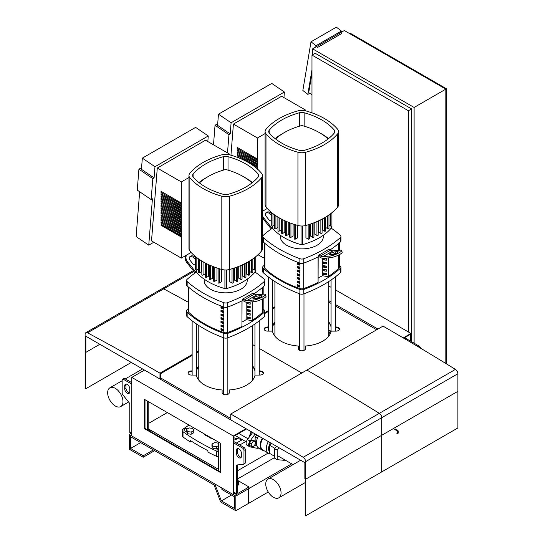 <?xml version="1.0" encoding="UTF-8"?>
<svg xmlns="http://www.w3.org/2000/svg" width="543" height="543" viewBox="0 0 543 543"><rect width="100%" height="100%" fill="white"/><g stroke="black" fill="none" stroke-linecap="round" stroke-linejoin="round"><path stroke-width="0.81" d="M191.129 252.454L181.335 258.115L181.335 181.925L188.971 177.52M228.671 154.599L229.546 154.09L229.546 154.809M181.335 233.497L161.033 221.782L161.033 222.949L181.586 234.528M161.033 222.949L181.335 234.671M161.285 221.924L161.285 222.806M181.335 231.155L161.033 219.433L161.033 220.607L181.586 232.18M161.033 220.607L181.335 232.329M161.285 219.582L161.285 220.458M181.335 228.813L161.033 217.091L161.033 218.266L181.586 229.838M161.033 218.266L181.335 229.981M161.285 217.234L161.285 218.116M181.335 226.465L161.033 214.75L161.033 215.917L181.586 227.49M161.033 215.917L181.335 227.639M161.285 214.892L161.285 215.775M181.335 224.123L161.033 212.401L161.033 213.575L181.586 225.148M161.033 213.575L181.335 225.297M161.285 212.551L161.285 213.426M181.335 221.782L161.033 210.06L161.033 211.227L181.586 222.806M161.033 211.227L181.335 222.949M161.285 210.202L161.285 211.084M181.335 219.433L161.033 207.711L161.033 208.885L181.586 220.458M161.033 208.885L181.335 220.607M161.285 207.86L161.285 208.743M181.335 217.091L161.033 205.369L161.033 206.544L181.586 218.116M161.033 206.544L181.335 218.266M161.285 205.519L161.285 206.394M181.335 214.743L161.033 203.028L161.033 204.195L181.586 215.775M161.033 204.195L181.335 215.917M161.285 203.17L161.285 204.053M181.335 212.401L161.033 200.679L161.033 201.853L181.586 213.426M161.033 201.853L181.335 213.575M161.285 200.829L161.285 201.704M181.335 210.06L161.033 198.338L161.033 199.512L181.586 211.084M161.033 199.512L181.335 211.227M161.285 198.487L161.285 199.362M181.335 207.711L161.033 195.996L161.033 197.163L181.586 208.743M161.033 197.163L181.335 208.885M161.285 196.138L161.285 197.021M181.335 205.369L161.033 193.647L161.033 194.822L181.586 206.394M161.033 194.822L181.335 206.544M161.285 193.797L161.285 194.672M181.335 203.028L161.033 191.306L161.033 192.48L181.586 204.053M161.033 192.48L181.335 204.195M161.285 191.448L161.285 192.331M181.335 181.925L157.287 168.045L205.505 140.209L229.546 154.09M161.285 224.273L161.285 225.148L181.586 236.87M181.335 235.845L161.033 224.123L161.285 225.148M157.287 168.045L151.517 240.902L181.335 258.115M161.033 225.297L181.335 237.013M153.825 242.232L148.755 245.158L152.427 198.819L151.158 199.552L152.821 178.62L138.913 169.185L141.58 167.644M207.82 141.547L208.261 135.954L154.972 166.721L154.09 177.887L152.821 178.62M148.755 245.158L136.117 236.578L139.666 191.76M138.913 169.185L137.257 190.118L151.158 199.552M154.09 177.887L141.445 169.307L142.334 158.142L195.623 127.381L208.261 135.954M154.972 166.721L142.334 158.142M267.258 208.505L262.418 211.302M304.799 110.65L305.675 110.141L305.675 110.853M257.715 169.28L257.463 137.976L265.099 133.564M237.413 156.873L237.413 157.368M257.463 168.452L255.203 167.149M240.176 158.468L237.162 156.73L237.162 157.273M257.463 166.104L237.162 154.382L237.162 155.556L257.715 167.129M237.162 155.556L257.463 167.278M237.413 154.531L237.413 155.413M257.463 163.762L237.162 152.04L237.162 153.214L257.715 164.787M237.162 153.214L257.463 164.936M237.413 152.189L237.413 153.065M257.463 161.42L237.162 149.698L237.162 150.866L257.715 162.445M237.162 150.866L257.463 162.588M237.413 149.841L237.413 150.723M257.463 159.072L237.162 147.35L237.162 148.524L257.715 160.097M237.162 148.524L257.463 160.246M237.413 147.499L237.413 148.375M257.463 137.976L233.415 124.096L281.634 96.254L305.675 110.141M233.415 124.096L230.951 155.21M283.948 97.591L284.389 91.998L231.101 122.766L230.218 133.931L228.949 134.664L227.503 152.909M213.494 144.818L215.042 125.236L217.709 123.695M228.949 134.664L215.042 125.236M230.218 133.931L217.573 125.358L218.462 114.193L271.751 83.425L284.389 91.998M231.101 122.766L218.462 114.193M233.307 494.605L233.816 494.313L233.816 436.294L246.502 428.97L245.999 429.262L245.999 428.678L144.492 370.075L131.806 377.399L131.806 436.002L233.307 494.605L233.307 436.002L245.999 428.678M160.477 377.84L230.768 418.422M220.621 472.627L220.621 443.326L144.492 399.376L144.492 428.678L220.621 472.627M144.492 428.678L145.001 428.386L145.001 399.668M220.621 472.043L145.001 428.386M233.307 436.002L131.806 377.399M305.634 515.85L305.634 479.225L381.763 435.269L381.763 471.894L305.634 515.85L305.125 515.558L305.125 478.933L305.634 479.225L304.867 478.783L304.867 462.67L230.768 419.888L230.768 414.024L306.897 370.075A2919.439 1685.547 60 0 1 379.313 413.345A3.591 2.07 60 0 1 381.763 417.689L381.763 435.269L305.634 479.225L305.634 461.638A3.591 2.07 -120 0 0 303.184 457.301A2919.439 1685.547 -120 0 0 230.768 414.024M455.441 369.396A3.591 2.07 60 0 1 457.892 373.733L457.892 391.32L381.763 435.269L381.763 417.689A3.591 2.07 -120 0 0 379.313 413.345A2919.439 1685.547 -120 0 0 306.897 370.075L383.025 326.119A2919.439 1685.547 60 0 1 455.441 369.396L303.184 457.301M457.892 427.945L381.763 471.894L381.763 435.269L457.892 391.32L457.892 427.945M259.249 371.521L259.792 371.521A3.591 2.07 180 0 1 263.341 373.299M192.141 370.93L191.604 370.93A3.591 2.07 0 0 0 188.014 373.007A3.591 2.07 0 0 0 191.604 375.077L196.308 375.077A29.607 17.091 0 0 0 222.107 389.969L222.107 392.684A3.591 2.07 0 0 0 225.698 394.761A3.591 2.07 0 0 0 229.282 392.684L229.282 389.969A29.607 17.091 0 0 0 255.088 375.077L259.792 375.077A3.591 2.07 0 0 0 263.375 373.007A3.591 2.07 0 0 0 259.792 370.93L259.249 370.93M188.048 373.299A3.591 2.07 180 0 1 191.604 371.521L192.141 371.521M252.61 344.588L254.945 345.939L252.61 344.588M259.249 348.423L301.827 373.007L259.249 348.423M198.779 365.88A29.607 17.091 0 0 0 196.451 370.353M254.945 370.353A29.607 17.091 0 0 0 252.61 365.88M196.451 370.937A29.607 17.091 180 0 1 198.779 366.471M252.61 366.471A29.607 17.091 180 0 1 254.945 370.937M222.107 392.684L222.107 390.56M335.377 327.565L335.92 327.565A3.591 2.07 180 0 1 339.47 329.343M268.269 326.981L267.733 326.981A3.591 2.07 0 0 0 264.142 329.051A3.591 2.07 0 0 0 267.733 331.121L272.437 331.121A29.607 17.091 0 0 0 298.236 346.02L298.236 348.735A3.591 2.07 0 0 0 301.827 350.805A3.591 2.07 0 0 0 305.41 348.735L305.41 346.02A29.607 17.091 0 0 0 331.216 331.121L335.92 331.121A3.591 2.07 0 0 0 339.504 329.051A3.591 2.07 0 0 0 335.92 326.981L335.377 326.981M264.176 329.343A3.591 2.07 180 0 1 267.733 327.565L268.269 327.565M328.739 300.639L331.074 301.983M335.377 304.474L377.955 329.051M274.907 321.931A29.607 17.091 0 0 0 272.579 326.397M331.074 326.397A29.607 17.091 0 0 0 328.739 321.931M272.579 326.981A29.607 17.091 180 0 1 274.907 322.515M328.739 322.515A29.607 17.091 180 0 1 331.074 326.981M298.236 348.735L298.236 346.604M410.433 341.065L410.433 334.325L403.734 338.194M328.739 302.105L331.074 303.449M335.377 305.94L376.686 329.784M331.033 331.848L328.739 330.524M328.739 329.94L331.074 331.284M410.942 341.357L410.942 333.45L403.232 337.902M410.942 333.45L335.377 289.819M331.074 287.335L328.739 285.985M394.7 429.465L396.858 430.708A0.896 0.516 60 0 1 397.49 431.807L397.49 433.273A0.896 0.516 60 0 1 397.306 433.687A0.896 0.516 60 0 1 396.858 433.64M397.306 433.687L398.067 433.246A0.896 0.516 -120 0 0 398.257 432.832L398.257 431.373A0.896 0.516 -120 0 0 397.619 430.273L395.46 429.024M99.831 344.289L85.875 352.346L85.875 336.232L159.975 379.007L160.477 378.715L160.477 373.733L192.141 355.455M198.779 351.626L196.451 352.97M193.905 271.412L163.687 288.856A3.591 2.07 -120 0 0 161.984 288.733A3.591 2.07 60 0 1 163.687 288.856A2919.439 1685.547 60 0 1 188.224 302.2A2919.439 1685.547 -120 0 0 163.687 288.856L87.559 332.811A2919.439 1685.547 60 0 1 159.975 373.15L192.141 354.579M159.975 379.007L159.975 373.15M196.451 352.088L198.779 350.744M85.875 352.346L85.108 351.905L85.108 334.325A3.591 2.07 60 0 1 85.855 332.683A3.591 2.07 60 0 1 87.559 332.811M85.618 388.829L85.618 352.197L85.108 351.905L85.108 388.537L85.618 388.829L131.297 362.452M274.907 307.671L272.579 309.015M268.269 311.506L264.808 313.501M264.353 258.244A2919.439 1685.547 -120 0 0 257.979 254.748M264.808 312.619L268.269 310.623M272.579 308.139L274.907 306.795M131.806 434.128L130.334 433.28A2.695 1.554 -60 0 1 129.777 432.045L129.777 404.325A1.792 1.038 -120 0 0 129.139 402.689L122.793 394.795A1.792 1.038 60 0 1 122.161 393.159L122.161 380.039A1.792 1.038 60 0 1 122.535 379.218A1.792 1.038 60 0 1 123.431 379.306L131.806 384.139M233.816 492.114L236.354 493.58A2.695 1.554 120 0 0 236.911 494.816A2.695 1.554 120 0 0 238.255 494.68L249.04 488.456L249.04 486.99L238.255 493.214A0.896 0.516 -60 0 1 237.807 493.261A0.896 0.516 -60 0 1 237.624 492.847L237.624 465.127A1.792 1.038 60 0 1 237.637 464.896M147.54 401.134L147.54 429.852L148.809 429.119L218.591 469.41M218.591 442.158L218.591 470.869M236.354 493.58L236.354 465.86A1.792 1.038 60 0 1 236.728 465.039A1.792 1.038 60 0 1 236.986 464.957L243.332 464.387A1.792 1.038 -120 0 0 243.597 464.306A1.792 1.038 -120 0 0 243.97 463.484L243.97 450.357A1.792 1.038 -120 0 0 242.701 448.165L233.816 443.034M124.7 388.829A3.591 2.07 -120 0 0 126.268 392.44A3.591 2.07 -120 0 0 129.03 393.397A3.591 2.07 -120 0 0 129.777 391.754L129.777 388.829A3.591 2.07 -120 0 0 128.209 385.218A3.591 2.07 -120 0 0 125.44 384.254A3.591 2.07 -120 0 0 124.7 385.897L124.7 388.829L125.969 388.096L125.969 385.163A3.591 2.07 60 0 1 126.193 384.091M236.354 450.357A3.591 2.07 60 0 1 237.094 448.715A3.591 2.07 60 0 1 239.863 449.679A3.591 2.07 60 0 1 241.431 453.29L241.431 456.222A3.591 2.07 60 0 1 240.685 457.864A3.591 2.07 60 0 1 237.922 456.901A3.591 2.07 60 0 1 236.354 453.29L236.354 450.357L237.624 449.624L237.624 452.557A3.591 2.07 -120 0 0 241.207 457.294M237.624 480.392L249.04 486.99M237.848 448.552A3.591 2.07 -120 0 0 237.624 449.624M244.601 463.654A1.792 1.038 -120 0 0 244.866 463.573A1.792 1.038 -120 0 0 245.232 462.751L245.232 449.624A1.792 1.038 -120 0 0 243.97 447.432L233.816 441.568M129.546 392.833A3.591 2.07 60 0 1 125.969 388.096M122.535 379.218L123.804 378.485A1.792 1.038 60 0 1 124.7 378.573L131.806 382.672M148.809 401.868L148.809 429.119A1.792 1.038 -120 0 0 150.065 431.312M141.465 443.047L145.103 445.145M148.809 429.269L151.069 430.572L150.587 431.61M151.069 431.889L151.069 430.572M232.648 495.691L229.01 493.594M237.624 486.195L238.621 484.051L238.621 481.118L237.624 480.541M237.624 483.263L238.621 481.118M328.739 331.99L330.606 333.069M420.574 348.192A1.792 1.038 -120 0 0 419.318 346.19L404.596 337.698M330.049 334.21L328.739 333.456M129.268 434.536L129.268 449.19L143.223 457.247L143.223 455.781L130.537 448.457L130.537 436.735L214.03 484.94L220.621 501.929L235.845 510.725L235.845 496.071L221.89 488.014L221.89 489.481L234.576 496.804L234.576 508.526L221.354 500.89L214.763 483.894L129.268 434.536L130.89 433.599M154.64 450.656L143.223 457.247M153.377 449.923L143.223 455.781M140.685 442.599L130.537 448.457M268.256 492.012L235.845 510.725M291.679 463.837L248.538 488.748L248.538 503.395L248.538 488.748L235.845 496.071M231.427 495.073L221.354 500.89M218.591 444.004L218.184 443.122L214.58 442.565L211.94 444.093L211.94 446.285L212.91 448.369L216.508 448.925L218.591 447.724M211.94 444.093L212.91 446.17L212.91 448.369M212.91 446.17L216.508 446.726L216.508 448.925M216.508 446.726L218.591 445.525M186.568 429.438L186.568 431.637L187.532 433.714L191.136 434.271L193.77 432.751L193.77 430.551L192.806 428.475L189.202 427.918L186.568 429.438L187.532 431.522L187.532 433.714M187.532 431.522L191.136 432.079L191.136 434.271M191.136 432.079L193.77 430.551M311.974 69.748L307.847 94.38L302.851 90.477L311.003 41.804L336.382 27.15L341.377 31.053L315.999 45.707L315.782 47.017M311.974 73.169L308.702 92.704L311.974 94.591M316.413 46.65L340.522 32.736L341.791 33.469L317.682 47.384L316.413 46.65M311.003 41.804L315.999 45.707M341.16 32.37L341.377 31.053M309.734 93.294L307.847 94.38M414.112 343.19L414.112 107.453L312.612 48.85L312.612 54.714M312.612 48.85L344.33 30.537L445.837 89.14L414.112 107.453M445.837 363.484L445.837 89.14L446.468 88.774L446.468 363.871M349.407 33.469L350.038 33.103L446.468 88.774M311.974 112.842L311.974 55.081L315.15 53.248L411.574 108.919L411.574 341.723M411.574 108.919L408.404 110.752L408.404 331.983M311.974 55.081L408.404 110.752M233.816 437.414A4.303 2.484 120 0 0 234.325 437.902A4.303 2.484 120 0 0 234.773 438.072L241.309 439.396A11.844 6.835 120 0 0 242.097 439.484M235.18 435.506A1.975 1.14 120 0 0 235.492 435.88A1.975 1.14 120 0 0 235.995 435.961M273.4 497.286A10.819 6.244 60 0 1 266.335 487.75A10.819 6.244 60 0 1 267.991 479.082A10.819 6.244 60 0 1 273.4 479.618A10.819 6.244 60 0 1 280.473 489.155A10.819 6.244 60 0 1 278.81 497.822A10.819 6.244 60 0 1 273.4 497.286M255.359 441.378L253.737 440.434L251.708 440.258L249.678 442.783L249.678 445.491L251.3 446.427L253.33 446.604L255.359 444.079L255.359 441.378L253.33 441.194L251.708 440.258M253.33 441.194L251.3 443.719L249.678 442.783M251.3 443.719L251.3 446.427M263.898 450.615A10.405 6.007 -60 0 1 262.364 450.147L258.556 447.948A10.405 6.007 -60 0 1 258.556 435.927M262.364 450.147A10.405 6.007 -60 0 1 262.364 438.126M270.075 453.67A10.046 5.803 -60 0 1 268.378 453.201L262.798 449.977A10.046 5.803 -60 0 1 262.798 438.377M268.378 453.201A10.046 5.803 -60 0 1 268.378 441.602M269.599 452.047A8.613 4.975 -60 0 1 270.366 442.749M284.722 459.819L284.315 460.321L277.174 459.683L274.636 458.217L274.636 448.694L276.55 446.319M277.174 459.683L277.174 450.161L279.088 447.778M274.636 448.694L277.174 450.161M256.764 434.895L255.135 436.925L255.135 441.242M257.43 438.249L255.135 436.925M255.135 444.364L255.135 445.043L256.954 446.095M274.636 456.303L269.599 453.398L269.599 445.274L271.228 443.244M269.599 445.274L274.914 448.348M255.095 441.221A8.668 5.002 -60 0 1 255.095 441.004A8.668 5.002 -60 0 1 255.135 440.197M252.651 432.52L247.465 439.565A4.303 2.484 120 0 0 247.017 445.226L249.556 446.692A4.303 2.484 -60 0 1 250.004 441.031L255.19 433.986M258.848 448.111A11.844 6.835 -60 0 1 256.534 448.185L250.004 446.862A4.303 2.484 -60 0 1 249.556 446.692M249.794 436.402A9.693 5.593 -60 0 1 251.558 431.889M249.726 436.497A9.333 5.389 -60 0 1 251.484 431.841M249.42 436.911A9.693 5.593 -60 0 1 251.3 431.739M239.212 433.674A9.693 5.593 -60 0 1 239.164 433.205M198.779 368.649L197.265 368.826M198.324 379.523L198.779 379.591M274.907 324.694L273.394 324.87M274.453 335.567L274.907 335.642M115.306 388.347A10.819 6.244 -120 0 0 109.896 387.811A10.819 6.244 -120 0 0 108.24 396.478A10.819 6.244 -120 0 0 115.306 406.015A10.819 6.244 -120 0 0 120.722 406.551A10.819 6.244 -120 0 0 122.379 397.876A10.819 6.244 -120 0 0 115.306 388.347M193.091 176.855A5.382 3.109 180 0 1 192.561 175.511A5.382 3.109 180 0 1 193.091 174.16A64.61 37.304 180 0 1 223.363 156.683A5.382 3.109 180 0 1 228.026 156.683A64.61 37.304 180 0 1 258.298 174.16A5.382 3.109 180 0 1 258.828 175.511A5.382 3.109 180 0 1 258.298 176.855A64.61 37.304 180 0 1 228.026 194.333A5.382 3.109 180 0 1 223.363 194.333A64.61 37.304 180 0 1 193.091 176.855L193.091 174.16M188.971 175.511L188.971 248.762A8.973 5.179 0 0 0 189.86 251.009A68.201 39.374 0 0 0 221.815 269.457A8.973 5.179 0 0 0 229.58 269.457A68.201 39.374 0 0 0 261.536 251.009A8.973 5.179 0 0 0 262.418 248.762L262.418 175.511A8.973 5.179 180 0 1 261.536 177.751A68.201 39.374 180 0 1 229.58 196.199A8.973 5.179 180 0 1 221.815 196.199A68.201 39.374 180 0 1 189.86 177.751A8.973 5.179 180 0 1 188.971 175.511A8.973 5.179 180 0 1 189.86 173.265A68.201 39.374 180 0 1 221.815 154.816A8.973 5.179 180 0 1 229.58 154.816A68.201 39.374 180 0 1 261.536 173.265A8.973 5.179 180 0 1 262.418 175.511M269.219 132.899A5.382 3.109 180 0 1 268.69 131.555A5.382 3.109 180 0 1 269.219 130.211A64.61 37.304 180 0 1 299.492 112.734A5.382 3.109 180 0 1 304.155 112.734A64.61 37.304 180 0 1 334.427 130.211A5.382 3.109 180 0 1 334.956 131.555A5.382 3.109 180 0 1 334.427 132.899A64.61 37.304 180 0 1 304.155 150.377A5.382 3.109 180 0 1 299.492 150.377A64.61 37.304 180 0 1 269.219 132.899L269.219 130.211M265.099 131.555L265.099 204.813A8.973 5.179 0 0 0 265.989 207.053A68.201 39.374 0 0 0 297.944 225.501A8.973 5.179 0 0 0 305.709 225.501A68.201 39.374 0 0 0 337.665 207.053A8.973 5.179 0 0 0 338.547 204.813L338.547 131.555A8.973 5.179 180 0 1 337.665 133.795A68.201 39.374 180 0 1 305.709 152.244A8.973 5.179 180 0 1 297.944 152.244A68.201 39.374 180 0 1 265.989 133.795A8.973 5.179 180 0 1 265.099 131.555A8.973 5.179 180 0 1 265.989 129.315A68.201 39.374 180 0 1 297.944 110.867A8.973 5.179 180 0 1 305.709 110.867A68.201 39.374 180 0 1 337.665 129.315A8.973 5.179 180 0 1 338.547 131.555M242.042 264.991L242.042 279.116A0.719 0.414 180 0 1 240.814 279.407L238.73 278.206L238.73 266.389M237.814 266.749L237.814 281.016A0.719 0.414 180 0 1 236.585 281.308L234.433 280.066L234.433 267.964M233.259 268.351L233.259 282.72A0.719 0.414 180 0 1 232.031 283.012L229.791 281.722L229.791 269.396M244.73 263.715L244.73 277.33L242.694 276.156L242.694 264.692M196.152 270.115L196.152 271.615A1.792 1.038 0 0 0 196.328 272.07A61.02 35.227 0 0 0 224.917 288.577A1.792 1.038 0 0 0 226.472 288.577A61.02 35.227 0 0 0 255.067 272.07A1.792 1.038 0 0 0 255.244 271.615L255.244 270.115M251.613 259.737L251.613 272.634L249.637 271.493L249.637 261M248.327 261.774L248.327 275.077L246.332 273.923L246.332 262.887M248.327 275.077A0.719 0.414 0 0 0 249.556 274.778L249.556 261.047M251.613 272.634A0.719 0.414 0 0 0 252.834 272.342L252.834 258.896M252.834 269.002L254.565 270A0.719 0.414 0 0 0 255.794 269.708L255.794 256.649M244.73 277.33A0.719 0.414 0 0 0 245.952 277.039L245.952 263.084M209.354 264.991L209.354 279.116A0.719 0.414 0 0 0 210.575 279.407L212.659 278.206L212.659 266.389M213.575 266.749L213.575 281.016A0.719 0.414 0 0 0 214.804 281.308L216.956 280.066L216.956 267.964M218.13 268.351L218.13 282.72A0.719 0.414 0 0 0 219.358 283.012L221.598 281.722L221.598 269.396M208.695 264.692L208.695 276.156L206.666 277.33A0.719 0.414 0 0 1 205.437 277.039L205.437 263.084M205.064 262.887L205.064 273.923L203.062 275.077A0.719 0.414 180 0 1 201.84 274.778L201.84 261.047M201.752 261L201.752 271.493L199.783 272.634A0.719 0.414 180 0 1 198.555 272.342L198.555 258.896M198.555 269.002L196.824 270A0.719 0.414 180 0 1 195.602 269.708L195.602 256.649M199.43 182.916A61.02 35.227 180 0 1 208.186 176.536A61.02 35.227 180 0 1 224.917 169.688A1.792 1.038 180 0 1 226.472 169.688A61.02 35.227 180 0 1 243.203 176.536A61.02 35.227 180 0 1 251.959 182.916M252.441 182.543A64.61 37.304 0 0 0 245.741 178.002L243.203 176.536M208.186 176.536L205.648 178.002A64.61 37.304 0 0 0 198.948 182.543M318.171 221.035L318.171 235.167A0.719 0.414 180 0 1 316.942 235.458L314.859 234.257L314.859 222.44M313.942 222.8L313.942 237.06A0.719 0.414 180 0 1 312.714 237.352L310.562 236.11L310.562 224.015M309.388 224.402L309.388 238.771A0.719 0.414 180 0 1 308.159 239.063L305.919 237.766L305.919 225.44M320.859 219.759L320.859 233.381L318.822 232.207L318.822 220.736M272.281 226.159L272.281 227.666A1.792 1.038 0 0 0 272.457 228.114A61.02 35.227 0 0 0 301.046 244.621A1.792 1.038 0 0 0 302.6 244.621A61.02 35.227 0 0 0 331.196 228.114A1.792 1.038 0 0 0 331.373 227.666L331.373 226.159M327.741 215.781L327.741 228.678L325.766 227.544L325.766 217.044M324.456 217.824L324.456 231.121L322.461 229.967L322.461 218.931M324.456 231.121A0.719 0.414 0 0 0 325.685 230.829L325.685 217.098M327.741 228.678A0.719 0.414 0 0 0 328.963 228.386L328.963 214.947M328.963 225.053L330.694 226.051A0.719 0.414 0 0 0 331.922 225.759L331.922 212.7M320.859 233.381A0.719 0.414 0 0 0 322.08 233.09L322.08 219.134M285.482 221.035L285.482 235.167A0.719 0.414 0 0 0 286.704 235.458L288.788 234.257L288.788 222.44M289.704 222.8L289.704 237.06A0.719 0.414 0 0 0 290.933 237.352L293.084 236.11L293.084 224.015M294.258 224.402L294.258 238.771A0.719 0.414 0 0 0 295.487 239.063L297.727 237.766L297.727 225.44M284.824 220.736L284.824 232.207L282.794 233.381A0.719 0.414 0 0 1 281.566 233.09L281.566 219.134M281.193 218.931L281.193 229.967L279.19 231.121A0.719 0.414 180 0 1 277.968 230.829L277.968 217.098M277.88 217.044L277.88 227.544L275.912 228.678A0.719 0.414 180 0 1 274.683 228.386L274.683 214.947M274.683 225.053L272.953 226.051A0.719 0.414 180 0 1 271.731 225.759L271.731 212.7M275.559 138.967A61.02 35.227 180 0 1 284.315 132.58A61.02 35.227 180 0 1 301.046 125.732A1.792 1.038 180 0 1 302.6 125.732A61.02 35.227 180 0 1 319.332 132.58A61.02 35.227 180 0 1 328.087 138.967M328.569 138.587A64.61 37.304 0 0 0 321.87 134.046L319.332 132.58M284.315 132.58L281.776 134.046A64.61 37.304 0 0 0 275.077 138.587M221.612 306.822L221.612 307.671L220.967 308.044L220.967 306.585A102.729 59.309 0 0 0 223.302 307.426L223.302 308.892A102.729 59.309 180 0 1 220.967 308.044M221.612 307.671A101.833 58.793 0 0 0 223.302 308.288M221.612 310.487L221.612 311.336L220.967 311.709L220.967 310.243A102.729 59.309 0 0 0 223.302 311.091L223.302 312.558A102.729 59.309 180 0 1 220.967 311.709M221.612 311.336A101.833 58.793 0 0 0 223.302 311.947M221.612 314.146L221.612 314.994L220.967 315.374L220.967 313.908A102.729 59.309 0 0 0 223.302 314.757L223.302 316.223A102.729 59.309 180 0 1 220.967 315.374M221.612 314.994A101.833 58.793 0 0 0 223.302 315.612M221.612 317.811L221.612 318.66L220.967 319.033L220.967 317.567A102.729 59.309 0 0 0 223.302 318.415L223.302 319.881A102.729 59.309 180 0 1 220.967 319.033M221.612 318.66A101.833 58.793 0 0 0 223.302 319.277M221.612 321.476L221.612 322.325L220.967 322.698L220.967 321.232A102.729 59.309 0 0 0 223.302 322.08L223.302 323.547A102.729 59.309 180 0 1 220.967 322.698M221.612 322.325A101.833 58.793 0 0 0 223.302 322.936M221.612 325.135L221.612 325.983L220.967 326.363L220.967 324.897A102.729 59.309 0 0 0 223.302 325.746L223.302 327.205A102.729 59.309 180 0 1 220.967 326.363M221.612 325.983A101.833 58.793 0 0 0 223.302 326.601M221.612 328.8L221.612 329.649L220.967 330.022L220.967 328.556A102.729 59.309 0 0 0 223.302 329.404L223.302 330.87A102.729 59.309 180 0 1 220.967 330.022M221.612 329.649A101.833 58.793 0 0 0 223.302 330.266M188.224 286.867L188.224 311.193A3.591 2.07 0 0 0 188.733 312.259A102.729 59.309 0 0 0 223.818 332.513A3.591 2.07 0 0 0 227.558 332.499A116.636 67.339 0 0 0 241.954 326.424L241.954 300.836M252.19 320.506A116.636 67.339 0 0 0 262.629 312.252A3.591 2.07 0 0 0 263.172 311.159L263.172 298.65M297.74 262.866L297.74 263.722L297.096 264.095L297.096 262.629A102.729 59.309 0 0 0 299.431 263.477L299.431 264.943A102.729 59.309 180 0 1 297.096 264.095M297.74 263.722A101.833 58.793 0 0 0 299.431 264.332M297.74 266.532L297.74 267.38L297.096 267.76L297.096 266.294A102.729 59.309 0 0 0 299.431 267.142L299.431 268.602A102.729 59.309 180 0 1 297.096 267.76M297.74 267.38A101.833 58.793 0 0 0 299.431 267.998M297.74 270.197L297.74 271.045L297.096 271.419L297.096 269.952A102.729 59.309 0 0 0 299.431 270.801L299.431 272.267A102.729 59.309 180 0 1 297.096 271.419M297.74 271.045A101.833 58.793 0 0 0 299.431 271.663M297.74 273.855L297.74 274.71L297.096 275.084L297.096 273.618A102.729 59.309 0 0 0 299.431 274.466L299.431 275.932A102.729 59.309 180 0 1 297.096 275.084M297.74 274.71A101.833 58.793 0 0 0 299.431 275.321M297.74 277.521L297.74 278.369L297.096 278.742L297.096 277.283A102.729 59.309 0 0 0 299.431 278.131L299.431 279.591A102.729 59.309 180 0 1 297.096 278.742M297.74 278.369A101.833 58.793 0 0 0 299.431 278.987M297.74 281.186L297.74 282.034L297.096 282.408L297.096 280.941A102.729 59.309 0 0 0 299.431 281.79L299.431 283.256A102.729 59.309 180 0 1 297.096 282.408M297.74 282.034A101.833 58.793 0 0 0 299.431 282.645M297.74 284.844L297.74 285.699L297.096 286.073L297.096 284.607A102.729 59.309 0 0 0 299.431 285.455L299.431 286.921A102.729 59.309 180 0 1 297.096 286.073M297.74 285.699A101.833 58.793 0 0 0 299.431 286.31M264.353 242.918L264.353 267.244A3.591 2.07 0 0 0 264.862 268.31A102.729 59.309 0 0 0 299.946 288.564A3.591 2.07 0 0 0 303.686 288.55A116.636 67.339 0 0 0 318.083 282.469L318.083 256.887M328.318 276.55A116.636 67.339 0 0 0 338.757 268.296A3.591 2.07 0 0 0 339.3 267.204L339.3 254.694M247.228 279.163L247.228 280.412A21.53 12.435 180 0 1 240.922 289.202A21.53 12.435 180 0 1 217.458 291.896A21.53 12.435 180 0 1 204.161 280.412L204.161 279.163M186.582 280.412L186.582 284.803A3.591 2.07 0 0 0 187.152 285.923L187.152 281.532A3.591 2.07 180 0 1 186.582 280.412A3.591 2.07 180 0 1 187.152 279.285A122.127 70.509 0 0 1 196.349 272.091M187.152 281.532A122.127 70.509 0 0 0 223.757 302.661L223.757 307.06A122.127 70.509 180 0 1 187.152 285.923M223.757 307.06A3.591 2.07 0 0 0 227.639 307.06L227.639 302.661A3.591 2.07 180 0 1 223.757 302.661M227.639 302.661A122.127 70.509 0 0 0 264.237 281.532L264.237 285.923A122.127 70.509 180 0 1 254.009 293.824M242.673 300.469L244.635 301.603A7.174 4.147 -120 0 0 247.174 302.281L254.287 301.643L253.656 300.007L246.834 300.618A7.174 4.147 60 0 1 244.296 299.94L254.45 294.082L252.828 293.145A122.127 70.509 180 0 1 242.673 299.003L242.673 300.469A122.127 70.509 180 0 1 227.639 307.06M264.237 285.923A3.591 2.07 0 0 0 264.808 284.803L264.808 280.412A3.591 2.07 180 0 1 264.237 281.532M255.047 272.091A122.127 70.509 0 0 1 264.237 279.285A3.591 2.07 180 0 1 264.808 280.412M264.237 312.3L264.237 316.691A122.127 70.509 180 0 1 227.639 337.827L227.639 333.429A122.127 70.509 0 0 0 264.237 312.3A3.591 2.07 180 0 0 264.808 311.18A3.591 2.07 180 0 0 264.237 310.053A122.127 70.509 0 0 0 263.172 309.11M188.224 309.11A122.127 70.509 0 0 0 187.152 310.053A3.591 2.07 180 0 0 186.582 311.18L186.582 315.571A3.591 2.07 0 0 0 187.152 316.691L187.152 312.3A3.591 2.07 180 0 1 186.582 311.18M187.152 312.3A122.127 70.509 0 0 0 223.757 333.429L223.757 337.827A3.591 2.07 0 0 0 227.639 337.827M227.639 333.429A3.591 2.07 180 0 1 223.757 333.429M242.042 300.795L241.954 326.424M223.105 315.544L221.612 314.682M252.19 301.833L252.19 320.614L246.189 319.684L242.042 322.08M264.237 316.691A3.591 2.07 0 0 0 264.808 315.571L264.808 311.18M223.757 337.827A122.127 70.509 180 0 1 187.152 316.691M247.275 302.275L250.187 302.722L250.187 304.189L247.187 303.72L247.187 302.281M249.02 302.539L250.187 303.34M249.02 302.668L247.187 303.72M250.187 307.847L247.187 307.386L247.187 305.919L250.187 306.388L250.187 307.847M249.02 306.204L250.187 307.005M249.02 306.327L247.187 307.386M250.187 311.512L247.187 311.051L247.187 309.585L250.187 310.046L250.187 311.512M249.02 309.863L250.187 310.664M249.02 309.992L247.187 311.051M250.187 315.178L247.187 314.709L247.187 313.243L250.187 313.711L250.187 315.178M249.02 313.528L250.187 314.329M249.02 313.65L247.187 314.709M247.187 318.374L247.187 316.908L250.187 317.37L250.187 318.836L247.187 318.374L249.02 317.316L250.187 317.994M246.189 319.684L246.189 302.213M244.296 299.94L242.673 299.003M261.271 295.616L258.841 295.833A3.591 0.76 -21.2 0 0 255.006 297.028A3.591 0.76 -21.2 0 0 252.957 298.596A3.591 0.76 -21.2 0 0 253.764 298.759L256.194 298.541A3.591 0.76 -21.2 0 0 260.029 297.347A3.591 0.76 -21.2 0 0 262.079 295.779A3.591 0.76 -21.2 0 0 261.271 295.616L261.59 296.451M255.821 298.575A3.591 0.76 158.8 0 1 259.479 297.469L259.846 297.435M254.45 294.082A7.174 4.147 -120 0 0 256.988 294.761L263.803 294.15A7.174 1.514 -21.2 0 1 265.425 294.482L266.056 296.118A7.174 1.514 158.8 0 1 261.964 299.254A7.174 1.514 158.8 0 1 254.287 301.643M253.656 300.007A7.174 1.514 -21.2 0 0 261.332 297.618A7.174 1.514 -21.2 0 0 265.425 294.482M195.602 259.656L194.564 258.373A3.591 2.83 35.1 0 0 189.466 257.362M195.602 265.045A3.591 2.83 -144.9 0 1 192.548 263.416L190.125 260.402A3.591 2.83 -144.9 0 1 189.724 256.873A3.591 2.83 -144.9 0 1 195.202 257.47L195.602 257.966M186.602 255.067L186.154 255.712A7.174 5.661 35.1 0 0 186.955 262.764L187.586 261.862A7.174 5.661 -144.9 0 1 186.622 255.061M190.613 252.753A7.174 5.661 -144.9 0 1 191.387 252.733M187.586 261.862L194.408 270.353A7.174 4.147 -120 0 0 196.261 272.152M195.236 272.864A7.174 4.147 60 0 1 194.068 271.622L186.955 262.764M323.356 235.214L323.356 236.456A21.53 12.435 180 0 1 317.051 245.246A21.53 12.435 180 0 1 293.587 247.941A21.53 12.435 180 0 1 280.29 236.456L280.29 235.214M262.71 236.456L262.71 240.854A3.591 2.07 0 0 0 263.28 241.974L263.28 237.576A3.591 2.07 180 0 1 262.71 236.456A3.591 2.07 180 0 1 263.28 235.336A122.127 70.509 0 0 1 272.477 228.135M263.28 237.576A122.127 70.509 0 0 0 299.885 258.712L299.885 263.104A122.127 70.509 180 0 1 263.28 241.974M299.885 263.104A3.591 2.07 0 0 0 303.768 263.104L303.768 258.712A3.591 2.07 180 0 1 299.885 258.712M303.768 258.712A122.127 70.509 0 0 0 340.366 237.576L340.366 241.974A122.127 70.509 180 0 1 330.137 249.875M318.802 256.513L320.764 257.647A7.174 4.147 -120 0 0 323.302 258.325L330.416 257.694L329.784 256.058L322.963 256.669A7.174 4.147 60 0 1 320.424 255.984L330.578 250.126L328.956 249.189A122.127 70.509 180 0 1 318.802 255.047L318.802 256.513A122.127 70.509 180 0 1 303.768 263.104M340.366 241.974A3.591 2.07 0 0 0 340.936 240.854L340.936 236.456A3.591 2.07 180 0 1 340.366 237.576M331.176 228.135A122.127 70.509 0 0 1 340.366 235.336A3.591 2.07 180 0 1 340.936 236.456M340.366 268.344L340.366 272.742A122.127 70.509 180 0 1 303.768 293.872L303.768 289.48A122.127 70.509 0 0 0 340.366 268.344A3.591 2.07 180 0 0 340.936 267.224A3.591 2.07 180 0 0 340.366 266.104A122.127 70.509 0 0 0 339.3 265.16M264.353 265.16A122.127 70.509 0 0 0 263.28 266.104A3.591 2.07 180 0 0 262.71 267.224L262.71 271.622A3.591 2.07 0 0 0 263.28 272.742L263.28 268.344A3.591 2.07 180 0 1 262.71 267.224M263.28 268.344A122.127 70.509 0 0 0 299.885 289.48L299.885 293.872A3.591 2.07 0 0 0 303.768 293.872M303.768 289.48A3.591 2.07 180 0 1 299.885 289.48M318.171 256.839L318.083 282.469M299.234 271.588L297.74 270.726M328.318 257.877L328.318 276.659L322.318 275.729L318.171 278.125M340.366 272.742A3.591 2.07 0 0 0 340.936 271.622L340.936 267.224M299.885 293.872A122.127 70.509 180 0 1 263.28 272.742M323.404 258.319L326.316 258.767L326.316 260.233L323.316 259.771L323.316 258.325M325.148 258.59L326.316 259.391M325.148 258.712L323.316 259.771M326.316 263.898L323.316 263.43L323.316 261.97L326.316 262.432L326.316 263.898M325.148 262.249L326.316 263.05M325.148 262.378L323.316 263.43M326.316 267.563L323.316 267.095L323.316 265.629L326.316 266.097L326.316 267.563M325.148 265.914L326.316 266.715M325.148 266.036L323.316 267.095M326.316 271.222L323.316 270.76L323.316 269.294L326.316 269.756L326.316 271.222M325.148 269.579L326.316 270.38M325.148 269.701L323.316 270.76M323.316 274.419L323.316 272.959L326.316 273.421L326.316 274.887L323.316 274.419L325.148 273.367L326.316 274.039M322.318 275.729L322.318 258.264M320.424 255.984L318.802 255.047M337.4 251.66L334.97 251.877A3.591 0.76 -21.2 0 0 331.135 253.072A3.591 0.76 -21.2 0 0 329.085 254.64A3.591 0.76 -21.2 0 0 329.893 254.81L332.323 254.592A3.591 0.76 -21.2 0 0 336.158 253.398A3.591 0.76 -21.2 0 0 338.208 251.83A3.591 0.76 -21.2 0 0 337.4 251.66L337.719 252.495M331.949 254.626A3.591 0.76 158.8 0 1 335.608 253.513L335.974 253.479M330.578 250.126A7.174 4.147 -120 0 0 333.117 250.805L339.932 250.194A7.174 1.514 -21.2 0 1 341.554 250.533L342.185 252.169A7.174 1.514 158.8 0 1 338.092 255.298A7.174 1.514 158.8 0 1 330.416 257.694M329.784 256.058A7.174 1.514 -21.2 0 0 337.461 253.662A7.174 1.514 -21.2 0 0 341.554 250.533M271.731 215.707L270.692 214.417A3.591 2.83 35.1 0 0 265.595 213.413M271.731 221.096A3.591 2.83 -144.9 0 1 268.676 219.467L266.253 216.447A3.591 2.83 -144.9 0 1 265.853 212.917A3.591 2.83 -144.9 0 1 271.33 213.514L271.731 214.017M262.418 217.865A7.174 5.661 35.1 0 0 263.084 218.815L263.715 217.913A7.174 5.661 -144.9 0 1 262.418 215.598M262.418 211.777A7.174 5.661 -144.9 0 1 262.751 211.105M266.742 208.804A7.174 5.661 -144.9 0 1 267.516 208.784M263.715 217.913L270.536 226.397A7.174 4.147 -120 0 0 272.389 228.196M271.364 228.908A7.174 4.147 60 0 1 270.197 227.666L263.084 218.815M222.094 326.16L222.637 325.508M223.302 330.13L223.058 329.323M222.284 326.234L222.094 325.82M223.058 330.096L222.63 329.167M221.911 329.757A4.303 2.484 180 0 1 221.612 329.363M298.222 282.211L298.765 281.552M299.431 286.181L299.186 285.367M298.412 282.279L298.222 281.865M299.186 286.141L298.759 285.211M298.039 285.808A4.303 2.484 180 0 1 297.74 285.414M237.427 438.608L235.601 439.66A25.121 14.505 180 0 1 233.816 440.061M212.659 438.73A25.121 14.505 180 0 1 210.65 437.95L205.268 435.194L205.268 434.461M205.268 434.773A25.121 14.505 180 0 1 204.222 433.864M235.601 439.66L235.601 438.235M210.65 437.57L210.65 437.95M210.345 437.393L210.345 438.126M186.568 431.393A2.423 1.398 180 0 1 183.941 429.995A2.423 1.398 180 0 1 184.647 429.004A2.423 1.398 180 0 1 187.654 428.814M218.591 450.371A2.423 1.398 180 0 1 216.929 449.041A2.423 1.398 180 0 1 217.044 448.613M239.721 444.982A404.128 233.32 0 0 0 245.728 441.581M191.367 441.174L190.165 441.866L190.165 440.4A222.046 128.196 0 0 0 207.928 450.656L207.928 452.122A222.046 128.196 180 0 0 216.365 456.256A3.591 2.07 0 0 0 218.591 456.711M189.039 425.094A404.128 233.32 0 0 0 183.059 429.085A3.591 2.07 180 0 0 182.21 430.423A3.591 2.07 180 0 0 183.011 431.726A222.046 128.196 0 0 0 216.365 450.982L216.365 456.256M190.165 441.866A222.046 128.196 180 0 1 183.011 437L183.011 431.726M182.21 430.423L182.21 435.696A3.591 2.07 0 0 0 183.011 437M218.591 451.437A3.591 2.07 180 0 1 216.365 450.982M236.334 443.027A404.128 233.32 0 0 0 242.409 439.667M167.332 412.565L148.809 423.255M274.636 457.559L237.624 478.933M268.154 453.072L237.624 470.7M457.892 373.733L305.634 461.638M259.792 371.521L259.792 370.93M191.604 371.521L191.604 370.93M335.92 327.565L335.92 326.981M267.733 327.565L267.733 326.981M397.619 430.273L396.858 430.708M398.257 431.373L397.49 431.807M398.257 432.832L397.49 433.273M129.777 432.045L131.806 433.219M237.624 492.847L238.255 493.214M236.354 453.29L237.624 452.557M236.354 465.86L237.624 465.127M243.97 463.484L245.232 462.751M243.97 450.357L245.232 449.624M242.701 448.165L243.97 447.432M124.7 385.897L125.969 385.163M123.431 379.306L124.7 378.573M419.318 346.19L418.253 346.807M247.465 439.565L250.004 441.031M223.363 170.135L223.363 156.683M228.026 170.135L228.026 156.683M258.298 176.855L258.298 174.16M261.536 177.751L261.536 251.009M229.58 269.457L229.58 196.199M221.815 196.199L221.815 269.457M189.86 251.009L189.86 177.751M299.492 126.18L299.492 112.734M304.155 126.18L304.155 112.734M334.427 132.899L334.427 130.211M337.665 133.795L337.665 207.053M305.709 225.501L305.709 152.244M297.944 152.244L297.944 225.501M265.989 207.053L265.989 133.795M240.814 265.527L240.814 279.407M236.585 267.21L236.585 281.308M232.031 268.737L232.031 283.012M226.472 288.577L226.472 269.946M255.067 272.07L255.067 270.122M254.565 257.62L254.565 270M210.575 265.527L210.575 279.407M214.804 267.21L214.804 281.308M219.358 268.737L219.358 283.012M206.666 263.715L206.666 277.33M203.062 261.774L203.062 275.077M199.783 259.737L199.783 272.634M196.824 257.62L196.824 270M196.328 272.07L196.328 270.122M224.917 288.577L224.917 269.946M316.942 221.578L316.942 235.458M312.714 223.254L312.714 237.352M308.159 224.788L308.159 239.063M302.6 244.621L302.6 225.99M331.196 228.114L331.196 226.173M330.694 213.671L330.694 226.051M286.704 221.578L286.704 235.458M290.933 223.254L290.933 237.352M295.487 224.788L295.487 239.063M282.794 219.759L282.794 233.381M279.19 217.824L279.19 231.121M275.912 215.781L275.912 228.678M272.953 213.671L272.953 226.051M272.457 228.114L272.457 226.173M301.046 244.621L301.046 225.99M223.818 307.08L223.818 332.513M227.558 332.499L227.558 307.087M188.733 312.259L188.733 287.308M262.629 287.328L262.629 294.252M262.629 298.928L262.629 312.252M299.946 263.124L299.946 288.564M303.686 288.55L303.686 263.138M264.862 268.31L264.862 243.359M338.757 243.379L338.757 250.303M338.757 254.979L338.757 268.296M258.841 295.833L259.479 297.469M246.834 300.618L256.988 294.761M195.202 257.47L194.564 258.373M194.408 270.353L195.602 269.661M334.97 251.877L335.608 253.513M322.963 256.669L333.117 250.805M271.33 213.514L270.692 214.417M270.536 226.397L271.731 225.712M193.294 270.652L85.855 332.683M233.816 493.024L236.911 494.816M243.597 464.306L244.866 463.573M293.037 464.625L277.174 455.462M233.816 437.604L234.325 437.902M267.991 479.082L300.646 460.226M305.125 482.632L278.81 497.822M248.049 438.778L238.784 433.429M246.312 441.921L235.194 435.5M142.551 368.955L125.297 378.919M122.161 380.731L109.896 387.811M128.589 402.003L120.722 406.551M263.172 294.204L263.172 286.867M339.3 250.255L339.3 242.918M262.418 211.566L262.731 211.118M252.61 380.127L252.61 325.515M198.779 380.127L198.779 325.515M254.945 323.961L254.945 375.654M259.249 320.832L259.249 375.077M196.451 323.961L196.451 375.654M192.141 320.832L192.141 375.077M223.54 337.746L223.54 394.347M227.85 337.746L227.85 394.347M328.739 336.171L328.739 281.559M274.907 336.171L274.907 281.559M331.074 280.012L331.074 331.705M335.377 276.882L335.377 331.121M272.579 280.012L272.579 331.705M268.269 276.882L268.269 331.121M299.668 293.79L299.668 350.391M303.978 293.79L303.978 350.391"/></g></svg>
